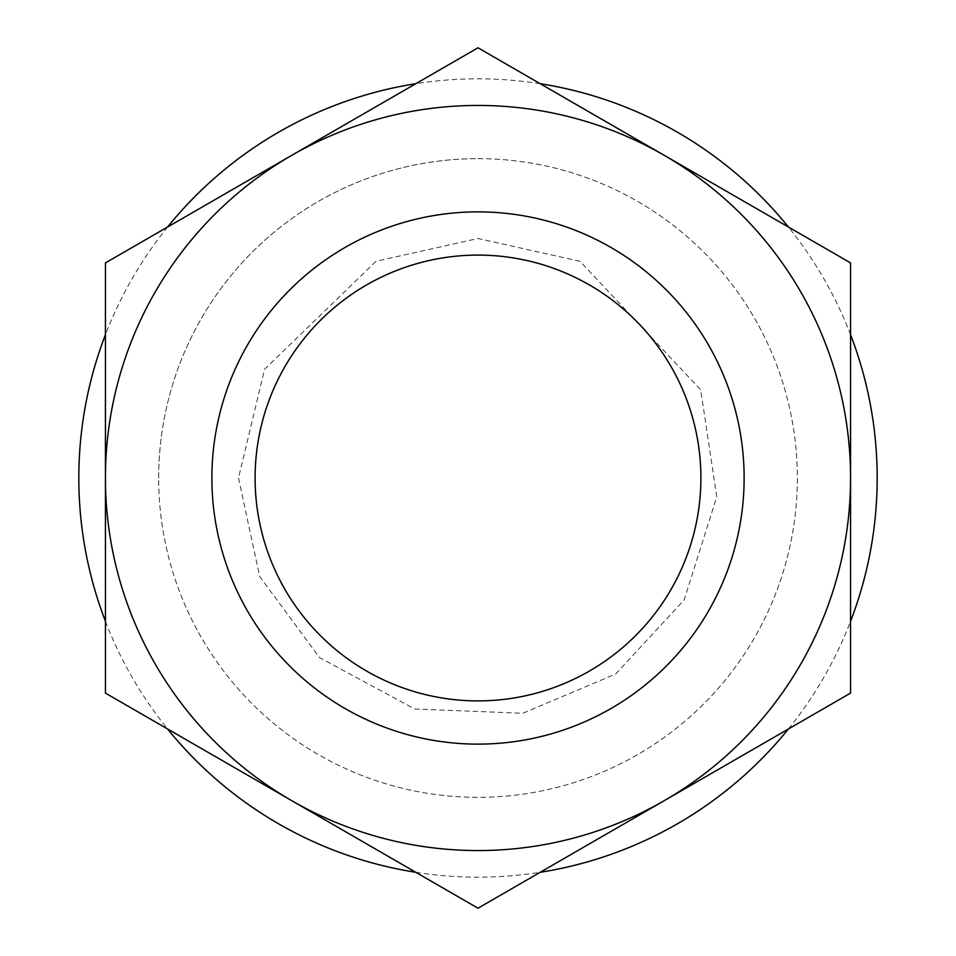 <?xml version="1.0" encoding="UTF-8"?>
<svg xmlns="http://www.w3.org/2000/svg" width="956" height="956" viewBox="0 0 956 956"><rect width="100%" height="100%" fill="white"/><g stroke="black" fill="none" stroke-linecap="round" stroke-linejoin="round"><path stroke-width="0.72" stroke-dasharray="4.78 3.58" d="M211.885 478A266.115 266.115 0 0 1 611.063 247.532A266.115 266.115 0 0 1 611.063 708.468A266.115 266.115 0 0 1 211.885 478A266.115 266.115 0 0 1 611.063 247.532A266.115 266.115 0 0 1 611.063 708.468A266.115 266.115 0 0 1 211.885 478M291.723 800.65L105.435 693.1L105.435 262.9L478 47.8L850.565 262.9L850.565 693.1L478 908.2L291.723 800.65A372.565 372.565 0 0 1 291.723 155.35A372.565 372.565 0 0 1 850.565 478A372.565 372.565 0 0 1 291.723 800.65M478 158.66A319.34 319.34 0 0 1 797.34 478A319.34 319.34 0 0 1 478 797.34A319.34 319.34 0 0 1 158.66 478A319.34 319.34 0 0 1 478 158.66M158.66 478A319.34 319.34 0 0 1 637.676 201.441A319.34 319.34 0 0 1 637.676 754.559A319.34 319.34 0 0 1 158.66 478M238.498 478L259.709 576.564L319.615 657.656L414.796 709.017L522.884 713.26L615.712 673.956L684.149 599.914L716.773 496.797L700.688 389.833L579.981 261.287L478 238.498L376.019 261.287L264.597 369.267L238.498 478M540.176 83.698A399.178 399.178 0 0 0 415.824 83.698M167.611 227.002A399.178 399.178 0 0 0 105.435 334.696M105.435 621.304A399.178 399.178 0 0 0 167.611 728.998M415.824 872.302A399.178 399.178 0 0 0 540.176 872.302M788.389 728.998A399.178 399.178 0 0 0 850.565 621.304M850.565 334.696A399.178 399.178 0 0 0 788.389 227.002"/><path stroke-width="1.43" d="M105.435 478A372.565 372.565 0 0 1 291.723 155.35L105.435 262.9L105.435 693.1L291.723 800.65A372.565 372.565 0 0 1 105.435 478M291.723 155.35A372.565 372.565 0 0 1 664.277 155.35L478 47.8L291.723 155.35M850.565 478L850.565 262.9L664.277 155.35A372.565 372.565 0 0 1 664.277 800.65A372.565 372.565 0 0 1 291.723 800.65L478 908.2L850.565 693.1L850.565 478M255.097 478A222.903 222.903 0 0 1 589.446 284.96A222.903 222.903 0 0 1 589.446 671.04A222.903 222.903 0 0 1 255.097 478M211.885 478A266.115 266.115 0 0 1 611.063 247.532A266.115 266.115 0 0 1 611.063 708.468A266.115 266.115 0 0 1 211.885 478M415.824 83.698A399.178 399.178 0 0 0 167.611 227.002M105.435 334.696A399.178 399.178 0 0 0 105.435 621.304M167.611 728.998A399.178 399.178 0 0 0 415.824 872.302M540.176 872.302A399.178 399.178 0 0 0 788.389 728.998M850.565 621.304A399.178 399.178 0 0 0 850.565 334.696M788.389 227.002A399.178 399.178 0 0 0 540.176 83.698"/></g></svg>
